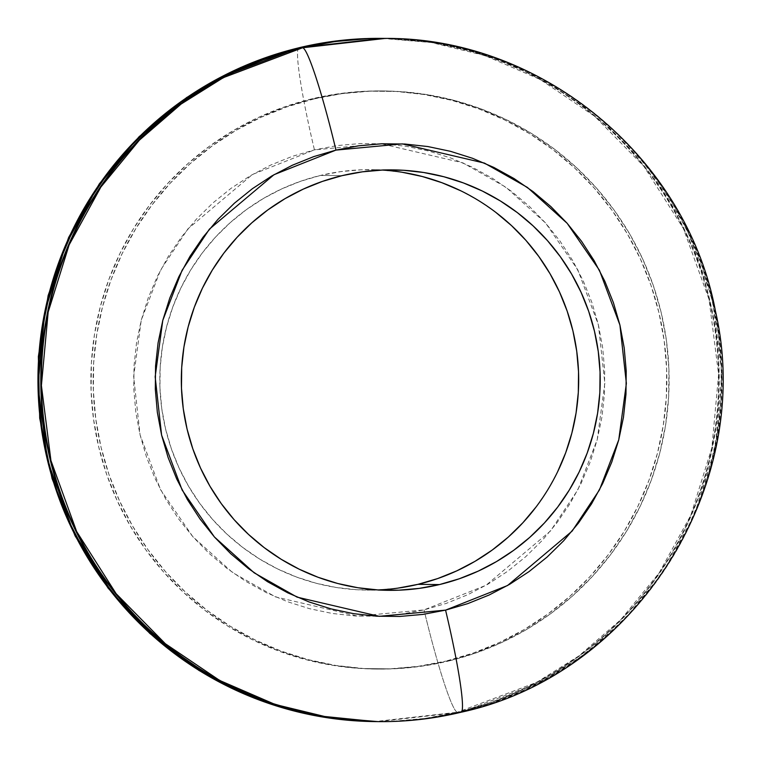 <?xml version="1.0" encoding="UTF-8"?>
<svg xmlns="http://www.w3.org/2000/svg" width="760" height="760" viewBox="0 0 760 760"><rect width="100%" height="100%" fill="white"/><g stroke="black" fill="none" stroke-linecap="round" stroke-linejoin="round"><path stroke-width="0.57" stroke-dasharray="3.8 2.85" d="M382.213 170.059A210.225 209.446 90.6 0 0 371.45 169.67A210.225 209.446 90.6 0 0 320.53 175.427L342.057 175.655L320.53 175.427L300.798 181.203L281.723 188.898L263.492 198.427L246.287 209.703L230.261 222.623L215.564 237.053L202.359 252.862L190.76 269.895L180.87 287.983L172.805 306.964L166.63 326.638L162.402 346.826L160.17 367.337L159.952 387.97L161.747 408.519L165.537 428.792L171.294 448.599L178.952 467.742L188.451 486.039L199.68 503.31L212.553 519.403L226.927 534.147L242.677 547.399L259.644 559.047L277.666 568.964L296.571 577.058L316.169 583.262L336.291 587.499L356.716 589.741L377.273 589.959L397.746 588.154M378.1 721.62L460.854 712.262A341.62 340.347 -89.4 0 0 719.919 341.791A341.62 340.347 -89.4 0 0 385.301 38.418L434.72 42.56L488.119 55.518L543.552 79.486L597.92 116.175L647.14 166.174L686.641 228.266L712.395 299.202L722 374.119L715.322 447.583L694.422 514.824L662.786 572.622L624.331 619.571L582.616 655.747L540.389 682.223L461.215 712.177M377.54 721.611A341.62 340.347 90.6 0 0 460.284 712.262L427.462 718.447L394.193 721.382L377.948 721.62M445.844 661.124L448.115 661.143A289.066 287.983 -89.4 0 1 378.09 669.056A289.066 287.983 -89.4 0 1 94.953 412.357A289.066 287.983 -89.4 0 1 314.165 98.876L311.894 98.857A289.066 287.983 90.6 0 0 92.691 412.338A289.066 287.983 90.6 0 0 375.82 669.038A289.066 287.983 90.6 0 0 445.844 661.124L418.066 666.358L389.918 668.838L361.655 668.534L333.564 665.456L305.9 659.623L278.948 651.101L252.956 639.967L228.171 626.325L204.848 610.318L183.189 592.087L163.428 571.824L145.73 549.698L130.283 525.948L117.23 500.792L106.694 474.468L98.781 447.231L93.565 419.358L91.096 391.096L91.399 362.729L94.468 334.533L100.282 306.774L108.775 279.718L119.871 253.622L133.456 228.75L149.406 205.333L167.57 183.597L187.767 163.751L209.807 145.986L233.472 130.482L258.542 117.372L284.762 106.799L311.894 98.857L339.673 93.622L367.821 91.143L396.084 91.438L424.175 94.525L451.839 100.348L478.791 108.87L504.782 120.004L529.568 133.646L552.89 149.654L574.55 167.884L594.32 188.157L612.009 210.273L627.456 234.023L640.509 259.188L651.044 285.513L658.958 312.74L664.173 340.623L666.644 368.875L666.339 397.242L663.271 425.448L657.457 453.207L648.964 480.263L637.868 506.35L624.283 531.231L608.332 554.648L590.168 576.384L569.971 596.22L547.931 613.985L524.267 629.498L499.197 642.599L472.976 653.172L445.844 661.124A289.066 287.983 90.6 0 0 665.047 347.643A289.066 287.983 90.6 0 0 381.919 90.944A289.066 287.983 90.6 0 0 311.894 98.857L314.165 98.876A289.066 287.983 -89.4 0 1 384.18 90.962A289.066 287.983 -89.4 0 1 667.318 347.662A289.066 287.983 -89.4 0 1 448.115 661.143L445.844 661.124M457.453 712.225L458.023 712.234A341.62 340.347 -89.4 0 1 376.371 721.601L391.923 721.354L425.191 718.428L457.453 712.225L374.709 721.582A341.62 340.347 90.6 0 0 457.453 712.225A105.118 8.797 76.5 0 1 424.033 609.9A105.118 8.797 -103.5 0 0 457.453 712.225A341.62 340.347 90.6 0 0 716.519 341.753A341.62 340.347 90.6 0 0 381.9 38.38L431.357 42.532L484.785 55.508L540.255 79.505L594.653 116.251L643.872 166.307L683.364 228.475L709.07 299.478L718.608 374.452L711.844 447.934L690.859 515.166L659.148 572.936L620.635 619.837L578.873 655.966L536.626 682.375L457.453 712.225M298.946 47.757A105.118 8.797 -103.5 0 0 314.44 149.872L252.462 174.477L187.9 228.883L160.55 270.094L141.246 320.188L133.636 376.599L140.077 434.91L160.616 489.829L192.821 536.674L232.607 572.584L275.576 596.913L357.675 616.113L424.033 609.9L401.308 614.184L378.28 616.217L355.158 615.97L332.167 613.453L309.538 608.684L287.489 601.711L266.219 592.6L245.945 581.438L226.86 568.337L209.142 553.422L192.964 536.836L178.486 518.747L165.851 499.31L155.163 478.724L146.547 457.188L140.077 434.91L135.802 412.101L133.788 388.977L134.035 365.769L136.543 342.694L141.303 319.979L148.248 297.844L157.329 276.498L168.445 256.148L181.498 236.987L196.355 219.203L212.885 202.968L230.916 188.432L250.277 175.75L270.788 165.024L292.239 156.37L314.44 149.872L337.165 145.588L360.202 143.555L383.325 143.802L406.305 146.319L428.934 151.097L450.993 158.07L472.264 167.171L492.537 178.334L511.622 191.434L529.34 206.35L545.509 222.936L559.987 241.034L572.631 260.462L583.309 281.048L591.926 302.584L598.405 324.862L602.67 347.681L604.694 370.794L604.447 394.003L601.929 417.078L597.179 439.793L590.225 461.928L581.153 483.274L570.028 503.623L556.975 522.785L542.117 540.569L525.597 556.804L507.566 571.339L488.195 584.031L467.695 594.747L446.234 603.402L424.033 609.9L486.01 585.295L550.572 530.889L577.933 489.678L597.227 439.584L604.836 383.183L598.405 324.862L577.866 269.942L545.651 223.098L505.865 187.188L462.897 162.858L380.798 143.668L314.44 149.872A105.118 8.797 76.5 0 1 298.946 47.757M536.123 506.911L547.722 489.877L557.602 471.789M495.805 212.373L478.838 200.725L460.816 190.807M402.192 172.273L381.757 170.031L361.209 169.812L340.727 171.618L320.53 175.427A210.225 209.446 90.6 0 0 161.111 403.417A210.225 209.446 90.6 0 0 367.023 590.102A210.225 209.446 90.6 0 0 377.786 589.94M383.562 38.399A341.62 340.347 -89.4 0 1 717.145 342.304A341.62 340.347 -89.4 0 1 458.023 712.234L490.086 702.848L521.075 690.346L550.706 674.861L578.673 656.526L604.713 635.54L628.586 612.085L650.047 586.397L668.904 558.723L684.959 529.331L698.069 498.493L708.111 466.516L714.98 433.713L718.608 400.377L718.969 366.861L716.053 333.459L709.887 300.513L700.53 268.327L688.085 237.225L672.657 207.489L654.398 179.417L633.489 153.273L610.128 129.323L584.535 107.778L556.966 88.853L527.678 72.741L496.964 59.584L465.101 49.505L432.421 42.617L399.219 38.978L383.601 38.399M385.149 38.418L401.479 38.997L434.682 42.645L467.372 49.533L499.225 59.603L529.948 72.76L559.227 88.882L586.806 107.806L612.389 129.343L635.75 153.302L656.668 179.445L674.918 207.518L690.346 237.243L702.8 268.356L712.149 300.542L718.314 333.488L721.231 366.88L720.879 400.406L717.24 433.732L710.381 466.545L700.34 498.522L687.23 529.35L671.165 558.752L652.317 586.425L630.847 612.114L606.983 635.559L580.934 656.554L552.966 674.88L523.346 690.375L492.356 702.867L460.284 712.262A341.62 340.347 90.6 0 0 719.35 341.781A341.62 340.347 90.6 0 0 384.731 38.408M314.165 98.876L287.033 106.828L260.803 117.401L235.743 130.501L212.078 146.015L190.038 163.78L169.841 183.616L151.677 205.352L135.726 228.769L122.132 253.65L111.036 279.737L102.543 306.793L96.738 334.552L93.66 362.757L93.366 391.124L95.826 419.377L101.042 447.26L108.955 474.487L119.491 500.811L132.544 525.977L148 549.727L165.689 571.843L185.459 592.116L207.109 610.346L230.441 626.354L255.217 639.996L281.209 651.13L308.17 659.651L335.825 665.475L363.926 668.562L392.179 668.857L420.337 666.378L448.115 661.143L475.247 653.201L501.467 642.628L526.538 629.517L550.202 614.014L572.232 596.248L592.429 576.403L610.593 554.667L626.544 531.25L640.139 506.378L651.234 480.282L659.727 453.226L665.532 425.467L668.61 397.271L668.914 368.904L666.444 340.641L661.228 312.769L653.315 285.532L642.779 259.207L629.726 234.052L614.279 210.302L596.581 188.176L576.811 167.912L555.161 149.682L531.829 133.674L507.053 120.032L481.061 108.898L454.1 100.377L426.445 94.544L398.354 91.466L370.091 91.162L341.933 93.641L314.165 98.876M392.986 169.898L371.45 169.67M375.82 669.038L378.09 669.056M374.709 721.582L375.269 721.591M381.9 38.38L382.47 38.389M381.919 90.944L384.18 90.962M388.55 590.33L367.023 590.102"/><path stroke-width="1.14" d="M397.746 588.154L417.952 584.345L439.479 584.573A210.225 209.446 -89.4 0 1 388.55 590.33A210.225 209.446 -89.4 0 1 182.637 403.636A210.225 209.446 -89.4 0 1 342.057 175.655L362.263 171.845L382.736 170.041L403.284 170.259L423.719 172.501L443.83 176.738L463.438 182.941L482.344 191.035L500.365 200.953L517.332 212.6L533.073 225.853L547.457 240.597L560.319 256.69L571.558 273.961L581.048 292.258L588.715 311.401L594.472 331.208L598.262 351.481L600.058 372.029L599.839 392.663L597.607 413.174L593.38 433.361L587.204 453.036L579.13 472.017L569.25 490.105L557.65 507.139L544.436 522.947L529.748 537.377L513.722 550.297L496.508 561.573L478.277 571.102L459.211 578.797L439.479 584.573L419.273 588.383L398.8 590.188L378.252 589.969L357.817 587.727L337.697 583.49L318.098 577.286L299.193 569.192L281.172 559.274L264.204 547.628L248.453 534.365L234.08 519.631L221.207 503.538L209.978 486.267L200.478 467.97L192.821 448.827L187.064 429.02L183.274 408.747L181.478 388.189L181.697 367.565L183.929 347.054L188.157 326.866L194.332 307.183L202.407 288.211L212.287 270.123L223.886 253.09L237.101 237.281L251.788 222.851L267.815 209.931L285.028 198.655L303.249 189.126L322.325 181.431L342.057 175.655A210.225 209.446 -89.4 0 1 392.986 169.898A210.225 209.446 -89.4 0 1 598.899 356.582A210.225 209.446 -89.4 0 1 439.479 584.573L417.952 584.345A210.225 209.446 90.6 0 0 577.904 361.741A210.225 209.446 90.6 0 0 382.213 170.059M377.948 721.62L360.791 721.021L327.588 717.383L294.899 710.495L263.045 700.416L232.332 687.258L203.043 671.146L175.475 652.222L149.882 630.676L126.521 606.727L105.611 580.583L87.352 552.51L71.924 522.775L59.47 491.672L50.122 459.486L43.956 426.541L41.04 393.138L41.401 359.623L45.03 326.287L51.898 293.483L61.93 261.506L75.04 230.669L91.105 201.276L109.953 173.603L131.423 147.915L155.287 124.459L181.336 103.474L209.304 85.139L238.925 69.654L269.923 57.152L302.547 47.775A105.118 8.797 76.5 0 1 335.967 150.1L402.325 143.887L484.424 163.086L527.392 187.416L567.188 223.326L599.393 270.17L619.932 325.09L626.373 383.401L618.754 439.812L599.459 489.906L572.109 531.116L507.537 585.523L445.569 610.128A105.118 8.797 76.5 0 1 461.063 712.244A105.118 8.797 -103.5 0 0 445.569 610.128L379.212 616.332L297.103 597.142L254.144 572.812L214.348 536.902L182.143 490.058L161.605 435.138L155.163 376.817L162.773 320.416L182.077 270.322L209.427 229.111L273.999 174.705L335.967 150.1A105.118 8.797 -103.5 0 0 302.547 47.775L223.373 77.624L181.127 104.034L139.375 140.163L100.861 187.064L69.151 244.834L48.165 312.065L41.401 385.548L50.929 460.522L76.646 531.525L116.128 593.693L165.357 643.748L219.754 680.494L275.215 704.491L328.652 717.468L378.1 721.62A341.62 340.347 -89.4 0 1 43.491 418.247A341.62 340.347 -89.4 0 1 302.547 47.775L301.986 47.766A341.62 340.347 90.6 0 0 42.921 418.247A341.62 340.347 90.6 0 0 377.54 721.611L378.1 721.62C406.134 721.905 433.779 718.779 461.044 712.244C635.35 674.88 755.62 485.07 715.445 311.125C686.783 157.472 541.357 37.24 385.301 38.418L302.547 47.775A341.62 340.347 -89.4 0 1 385.301 38.418L384.731 38.408A341.62 340.347 90.6 0 0 301.986 47.766L334.808 41.572L368.087 38.646L385.149 38.418M461.215 712.177L460.854 712.262A341.62 340.347 -89.4 0 1 378.1 721.62M299.155 47.737A341.62 340.347 90.6 0 0 40.09 418.209A341.62 340.347 90.6 0 0 374.709 721.582L325.251 717.431L271.814 704.463L216.353 680.466L161.956 643.72L112.727 593.655L73.245 531.487L47.538 460.484L38 385.51L44.764 312.027L65.749 244.796L97.46 187.026L135.974 140.125L177.726 104.006L219.972 77.587L299.155 47.737L381.9 38.38A341.62 340.347 90.6 0 0 299.155 47.737L299.716 47.737L299.155 47.737M383.601 38.399L365.816 38.617L332.548 41.553L299.716 47.737L267.653 57.133L236.664 69.626L207.034 85.12L179.066 103.445L153.026 124.441L129.152 147.886L107.692 173.575L88.835 201.248L72.779 230.65L59.669 261.478L49.628 293.455L42.759 326.268L39.13 359.594L38.77 393.119L41.686 426.512L47.851 459.458L57.209 491.644L69.654 522.756L85.082 552.482L103.341 580.554L124.25 606.698L147.611 630.658L173.204 652.194L200.773 671.118L230.061 687.239L260.784 700.397L292.638 710.467L325.327 717.355L358.53 721.003L376.399 721.601A341.62 340.347 -89.4 0 1 375.269 721.591A341.62 340.347 -89.4 0 1 40.66 418.219A341.62 340.347 -89.4 0 1 299.716 47.737A341.62 340.347 -89.4 0 1 382.47 38.389A341.62 340.347 -89.4 0 1 383.562 38.399M377.786 589.94A210.225 209.446 90.6 0 0 417.952 584.345L437.684 578.569L456.75 570.874L474.981 561.346L492.195 550.069L508.221 537.149L522.908 522.718L536.123 506.911M557.602 471.789L565.668 452.817L571.852 433.133L576.07 412.946L578.312 392.435L578.531 371.811L576.736 351.253L572.945 330.98L567.188 311.173L559.521 292.03L550.031 273.733L538.792 256.462L525.929 240.369L511.546 225.634L495.805 212.373M460.816 190.807L441.911 182.714L422.303 176.51L402.192 172.273M335.967 150.1L313.776 156.598L292.315 165.252L271.805 175.968L252.444 188.66L234.412 203.195L217.892 219.431L203.024 237.215L189.971 256.376L178.857 276.726L169.784 298.072L162.83 320.207L158.08 342.922L155.562 365.997L155.316 389.205L157.339 412.319L161.605 435.138L168.074 457.416L176.7 478.952L187.378 499.538L200.013 518.966L214.491 537.063L230.669 553.65L248.387 568.565L267.473 581.666L287.745 592.828L309.016 601.929L331.065 608.903L353.695 613.681L376.684 616.198L399.808 616.445L422.835 614.413L445.569 610.128L467.761 603.63L489.221 594.975L509.732 584.25L529.093 571.567L547.124 557.033L563.644 540.797L578.503 523.013L591.556 503.851L602.68 483.502L611.753 462.156L618.707 440.021L623.457 417.306L625.974 394.231L626.221 371.022L624.197 347.899L619.932 325.09L613.453 302.812L604.836 281.276L594.158 260.69L581.514 241.252L567.045 223.164L550.867 206.577L533.149 191.662L514.064 178.562L493.791 167.399L472.52 158.289L450.471 151.316L427.842 146.547L404.852 144.03L381.729 143.782L358.691 145.816L335.967 150.1M382.47 38.389L381.9 38.38C353.875 38.095 326.23 41.221 298.965 47.757L240.597 67.516L186.722 97.48L139.127 136.677L99.351 183.825L68.685 237.367L48.136 295.555L38.37 356.506L39.7 418.219L52.088 478.686L75.135 535.933L108.081 588.097L149.862 633.469L199.111 670.558L254.23 698.155L313.405 715.35L375.269 721.591"/></g></svg>
